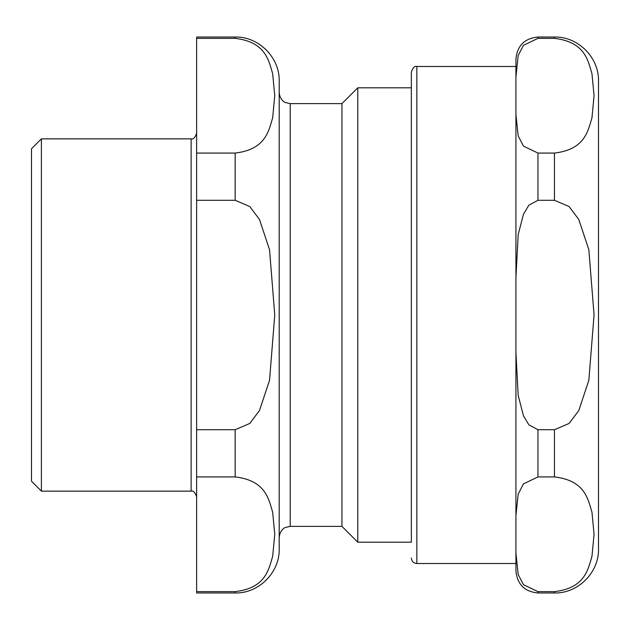 <?xml version="1.0" encoding="UTF-8"?>
<svg xmlns="http://www.w3.org/2000/svg" width="630" height="630" viewBox="0 0 630 630"><rect width="100%" height="100%" fill="white"/><g stroke="black" fill="none" stroke-linecap="round" stroke-linejoin="round"><path stroke-width="0.94" d="M191.126 491.14L191.126 138.86L41.407 138.86L31.5 148.767L31.5 481.233L41.407 491.14L191.126 491.14C193.189 490.439 195.024 492.274 196.631 496.645M235.163 476.926C265.655 480.469 268.703 499.015 272.672 512.261L274.759 534.279L272.672 556.298C268.703 569.544 265.655 588.089 235.163 591.633L196.631 591.633L196.631 476.926L235.163 476.926L235.163 429.707L196.631 429.707L196.631 200.293L235.163 200.293L249.803 206.545L259.497 219.508L269.545 249.732L274.759 315L269.545 380.268L259.497 410.492L249.803 423.454L235.163 429.707M235.163 38.367C265.655 41.911 268.703 60.456 272.672 73.702L274.759 95.721L272.672 117.739C268.703 130.985 265.655 149.53 235.163 153.074L196.631 153.074L196.631 38.367L235.163 38.367L235.163 37.028C258.694 36.422 279.807 57.527 279.2 81.065L279.2 548.935C279.807 572.473 258.694 593.578 235.163 592.972L235.163 591.633M235.163 37.028L196.631 37.028L196.631 38.367M196.631 153.074L196.631 200.293M196.631 429.707L196.631 476.926M196.631 591.633L196.631 592.972L235.163 592.972M357.777 87.806L341.948 103.627L341.948 526.373L357.777 542.194L411.351 542.194L411.351 71.978L411.351 87.806L357.777 87.806L357.777 542.194M341.948 103.627L290.209 103.627L290.209 526.373L285.366 527.491C285.508 527.263 279.901 529.586 279.2 537.382M41.407 138.86L41.407 491.14M537.949 38.367L537.949 37.028C524.577 38.335 517.238 45.667 515.931 59.047L515.931 114.439L515.931 77.002L518.183 55.527L523.467 45.328L537.949 38.367L554.463 38.367C584.955 41.911 588.003 60.456 591.972 73.702L594.058 95.721L591.972 117.739C588.003 130.985 584.955 149.53 554.463 153.074L537.949 153.074L523.467 146.113L518.183 135.915L515.931 114.439L515.931 277.562L518.183 234.612L523.467 214.216L528.861 205.175L537.949 200.293L554.463 200.293L569.103 206.545L578.805 219.508L588.845 249.732L594.058 315L588.845 380.268L578.805 410.492L569.103 423.454L554.463 429.707L537.949 429.707L528.861 424.825L523.467 415.784L518.183 395.388L515.931 352.438L515.931 277.562L515.931 515.56L518.183 494.085L523.467 483.887L537.949 476.926L554.463 476.926C584.955 480.469 588.003 499.015 591.972 512.261L594.058 534.279L591.972 556.298C588.003 569.544 584.955 588.089 554.463 591.633L537.949 591.633L523.467 584.672L518.183 574.473L515.931 552.998L515.931 515.56L515.931 563.527L416.855 563.527C413.508 563.196 411.673 561.361 411.351 558.023M537.949 37.028L554.463 37.028C577.994 36.422 599.106 57.527 598.5 81.065L598.5 548.935C599.106 572.473 577.994 593.578 554.463 592.972L554.463 591.633M515.931 552.998L515.931 570.953C517.238 584.333 524.577 591.672 537.949 592.972L554.463 592.972M515.931 66.473L416.855 66.473L416.855 563.527M235.163 153.074L235.163 200.293M554.463 37.028L554.463 38.367M554.463 153.074L554.463 200.293M554.463 429.707L554.463 476.926M537.949 429.707L537.949 476.926M537.949 153.074L537.949 200.293M537.949 591.633L537.949 592.972M290.209 103.627L285.366 102.509C285.508 102.737 279.901 100.414 279.2 92.618M290.209 526.373L341.948 526.373M191.126 138.86C193.189 139.561 195.024 137.726 196.631 133.355M416.855 66.473C414.792 65.772 412.957 67.607 411.351 71.978"/></g></svg>
